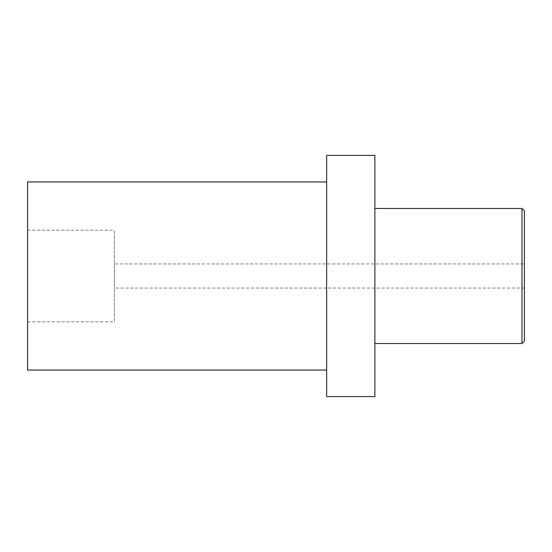 <?xml version="1.0" encoding="UTF-8"?>
<svg xmlns="http://www.w3.org/2000/svg" width="552" height="552" viewBox="0 0 552 552"><rect width="100%" height="100%" fill="white"/><g stroke="black" fill="none" stroke-linecap="round" stroke-linejoin="round"><path stroke-width="0.41" stroke-dasharray="2.76 2.07" d="M27.6 370.054L27.6 181.946M27.6 321.823L27.6 230.177L27.6 321.823L114.423 321.823L114.423 230.177L114.423 321.823M326.646 370.054L326.646 181.946L326.646 370.054M326.646 396.584L326.646 155.416M374.877 396.584L374.877 155.416M374.877 343.523L374.877 208.477L374.877 343.523M521.985 343.523L521.985 208.477M524.4 341.115L524.4 210.885M524.4 288.061L524.4 263.939L524.4 288.061L114.423 288.061L114.423 263.939L524.4 263.939M114.423 288.061L114.423 263.939M27.6 230.177L114.423 230.177"/><path stroke-width="0.83" d="M326.646 370.054L27.6 370.054L27.6 181.946L326.646 181.946M326.646 396.584L326.646 155.416L374.877 155.416L374.877 396.584L326.646 396.584M374.877 343.523L521.985 343.523L524.4 341.115L524.4 210.885L521.985 208.477L521.985 343.523M374.877 208.477L521.985 208.477"/></g></svg>
